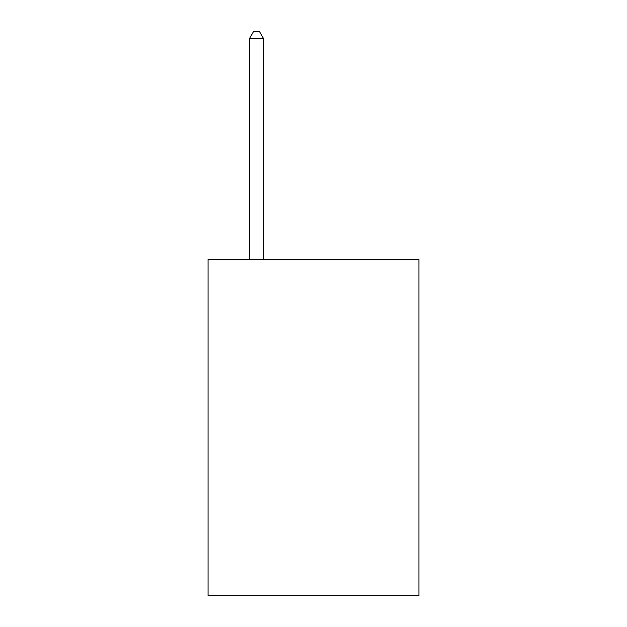 <?xml version="1.0" encoding="UTF-8"?>
<svg xmlns="http://www.w3.org/2000/svg" width="627" height="627" viewBox="0 0 627 627"><rect width="100%" height="100%" fill="white"/><g stroke="black" fill="none" stroke-linecap="round" stroke-linejoin="round"><path stroke-width="0.94" d="M418.93 259.421L418.93 595.65L208.07 595.65L208.07 259.421L418.93 259.421M263.638 259.421L263.638 38.756L249.389 38.756L249.389 259.421M249.389 38.756L253.661 31.35L259.359 31.35L263.638 38.756"/></g></svg>
